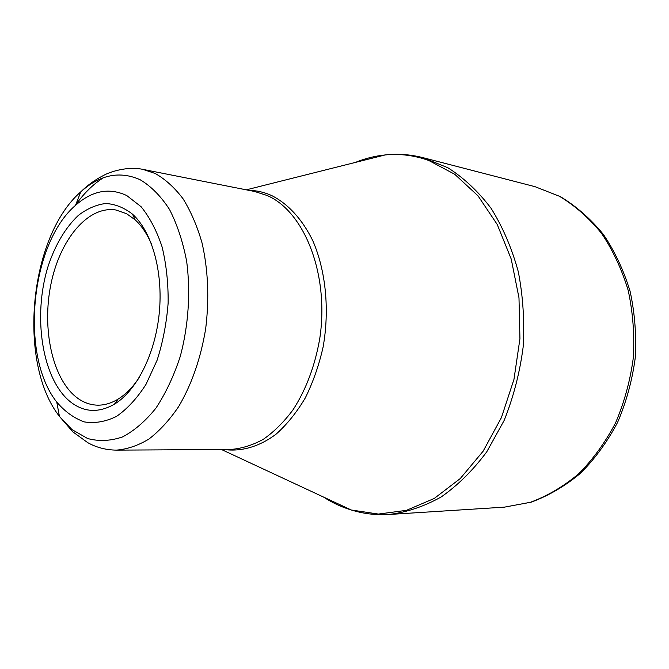 <?xml version="1.0" encoding="UTF-8"?>
<svg xmlns="http://www.w3.org/2000/svg" width="669" height="669" viewBox="0 0 669 669"><rect width="100%" height="100%" fill="white"/><g stroke="black" fill="none" stroke-linecap="round" stroke-linejoin="round"><path stroke-width="1" d="M126.784 195.574L141.092 206.713C149.714 217.325 156.722 230.755 162.115 246.986C166.33 264.489 168.337 283.171 168.136 303.057C166.589 323.027 162.902 342.102 157.081 360.282L145.959 384.441C137.061 398.289 127.261 408.926 116.565 416.361C105.669 421.738 94.931 423.586 84.353 421.913C74.15 418.292 64.952 411.678 56.765 402.077C19.719 355.691 30.364 243.926 75.488 205.366C92.138 190.615 109.231 187.345 126.784 195.574M70.747 402.111C41.963 379.532 32.388 315.952 48.235 265.844C55.468 244.402 65.512 227.585 78.373 215.376C87.146 208.653 96.252 204.697 105.694 203.501C115.11 204.028 124.058 207.591 132.529 214.189C151.871 231.591 163.236 271.463 159.306 312.59C155.4 353.717 136.719 390.721 114.441 404.168C98.778 413.108 84.219 412.422 70.747 402.111M151.93 245.189C147.439 234.426 141.836 225.963 135.121 219.817L126.558 213.679L115.862 209.982C87.898 205.508 59.859 239.694 50.919 284.266C41.771 328.78 52.307 378.57 76.559 397.394C82.956 402.312 89.863 404.896 97.289 405.155C104.213 405.33 111.138 403.323 118.053 399.134C125.805 394.359 132.905 387.108 139.344 377.391M365.057 159.991L381.43 155.877M422.917 157.641L447.845 167.735C463.793 177.837 478.201 191.359 491.071 208.293C502.728 227 511.802 248.124 518.283 271.656C523.041 296.15 524.655 321.337 523.125 347.219C519.746 372.926 513.407 397.361 504.108 420.517L486.773 451.809C473.083 470.215 457.897 485.259 441.214 496.942C424.054 506.508 406.627 512.354 388.948 514.486L504.535 507.127L530.258 502.335C547.309 496.055 563.44 486.555 578.66 473.828C593.01 459.36 605.311 442.393 615.555 422.9C624.336 402.303 630.257 380.569 633.326 357.714C634.63 334.684 632.907 312.222 628.174 290.338C621.794 269.273 612.913 250.281 601.548 233.372C589.004 218.002 574.955 205.626 559.393 196.243L535.041 186.684L422.917 157.641C410.289 154.439 397.695 153.544 385.11 154.949C374.949 155.986 365.04 158.469 355.39 162.416M248.885 190.347C256.553 190.464 264.063 192.162 271.413 195.432C287.829 203.627 302.246 219.139 312.766 240.656C325.803 270.602 329.742 309.722 323.102 347.06C318.946 365.416 312.992 382.409 305.24 398.022C296.626 412.489 286.901 424.539 276.054 434.189C259.313 446.716 241.358 451.818 224.215 449.535M323.528 497.059C332.267 502.754 341.524 507.069 351.317 510.004L378.411 514.068L406.476 510.338L434.231 498.464L460.264 478.552L483.127 451.207L501.416 417.598L513.959 379.407L519.938 338.706L518.985 297.814L511.216 259.045L497.234 224.483L478.001 195.833L454.753 174.291L428.846 160.518C414.387 155.342 399.811 153.477 385.11 154.949L246.284 189.837M75.062 205.751C83.516 193.692 92.958 184.36 103.394 177.753M142.99 169.399L155.216 173.497C165.343 179.225 174.634 187.671 183.089 198.827C190.874 211.437 197.196 226.147 202.046 242.972C208.159 269.925 209.372 298.483 205.692 328.646C200.725 358.467 191.694 384.483 178.59 406.693C169.466 420.082 159.582 430.861 148.936 439.04C138.073 445.587 127.185 449.292 116.264 450.128L230.103 449.501C241.25 448.715 252.322 445.32 263.302 439.316C274.047 431.823 283.974 421.963 293.089 409.729C306.143 389.458 315.032 365.709 319.765 338.497C329.491 274.658 304.428 211.479 267.157 195.515L254.663 191.493L142.99 169.399C127.319 165.979 109.591 171.975 103.553 175.437C95.249 179.652 87.664 185.112 80.807 191.819C29.202 236.592 17.202 362.673 59.432 416.377L71.951 429.565L87.606 438.521C98.887 441.548 110.494 441.022 122.435 436.957C134.293 430.786 145.474 421.152 155.977 408.073C165.77 393.196 173.89 375.911 180.321 356.234C188.474 325.594 190.707 292.303 186.701 261.587C182.946 241.835 177.201 224.441 169.474 209.389C160.828 196.109 151.043 186.225 140.13 179.727C119.667 170.654 99.898 174.684 80.807 191.819L75.488 205.366M221.556 449.551L351.317 510.004C363.401 513.759 375.945 515.247 388.948 514.486M56.765 402.077L59.432 416.377L72.812 431.831L87.764 442.669C96.344 447.469 105.844 449.961 116.264 450.128M504.535 507.127L531.303 502.126C548.898 495.612 565.38 485.92 580.759 473.033C595.184 458.499 607.485 441.565 617.654 422.248C626.351 401.877 632.213 380.427 635.241 357.89C636.52 335.202 634.814 313.025 630.114 291.383C623.767 270.485 614.886 251.544 603.463 234.543C590.794 218.989 576.435 206.353 560.379 196.636L535.041 186.684M135.121 219.817L132.529 214.189M118.053 399.134L114.441 404.168"/></g></svg>

